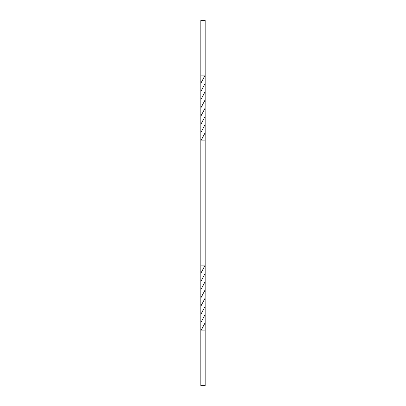<?xml version="1.0" encoding="UTF-8"?>
<svg xmlns="http://www.w3.org/2000/svg" width="406" height="406" viewBox="0 0 406 406"><rect width="100%" height="100%" fill="white"/><g stroke="black" fill="none" stroke-linecap="round" stroke-linejoin="round"><path stroke-width="0.61" d="M200.808 385.7L205.192 385.7L200.808 385.7L200.808 330.89L205.197 322.674L205.192 330.89L200.808 330.89L200.808 322.668L205.192 314.447L205.197 322.668L200.808 330.89L205.192 330.89L205.192 306.215L205.192 314.442L200.803 322.674L200.808 385.7M205.197 83.326L205.192 91.558L200.808 99.785L200.808 140.882L200.808 132.66L205.192 124.439L205.197 132.66L200.808 140.882L205.197 132.666L205.192 140.882L205.192 116.207L205.192 124.434L200.803 132.666L200.808 124.434L205.192 116.207L205.177 107.996L205.187 116.217L200.808 124.439L200.803 116.217L205.177 107.996L205.192 99.785L205.177 107.996L200.808 116.207L200.823 107.996L205.192 99.785L205.192 91.553L205.197 99.774L200.823 107.996L200.813 99.774L205.192 91.553L205.192 75.11L205.192 83.331L200.808 91.553L200.808 99.785L200.808 91.558L205.197 83.326M200.808 91.553L200.803 83.331L205.192 75.11L200.803 83.326L200.808 91.553M200.808 75.11L200.803 83.326L200.808 75.11L205.192 75.11L200.808 75.11L200.808 20.3L205.192 20.3L205.192 75.11L205.192 20.3L200.808 20.3L200.808 75.11M205.192 140.882L200.808 140.882L205.192 140.882L205.192 265.118L205.192 140.882M205.192 265.118L200.808 265.118L200.808 140.882L200.808 265.118L205.192 265.118L200.803 273.334L200.803 322.674L200.808 314.442L205.192 306.215L205.177 298.004L205.187 306.225L200.808 314.447L200.803 306.225L205.177 298.004L205.192 289.793L205.177 298.004L200.808 306.215L200.823 298.004L205.192 289.793L205.192 281.561L205.197 289.782L200.823 298.004L200.813 289.782L205.192 281.561L205.197 273.334L205.192 281.566L200.808 289.793L200.808 281.566L205.197 273.334L205.192 265.118L205.192 273.339L200.808 281.561L200.803 273.339L205.192 265.118M200.803 273.334L200.808 265.118L200.803 273.334M205.192 330.89L205.192 385.7L205.192 330.89"/></g></svg>
